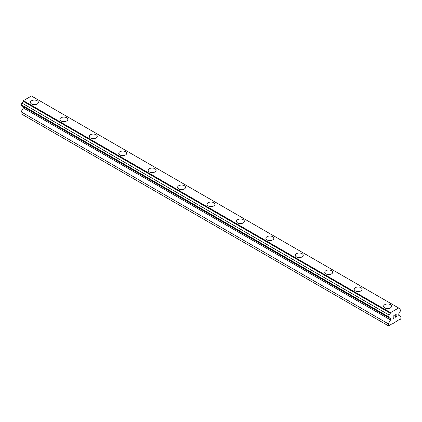 <?xml version="1.0" encoding="UTF-8"?>
<svg xmlns="http://www.w3.org/2000/svg" width="422" height="422" viewBox="0 0 422 422"><rect width="100%" height="100%" fill="white"/><g stroke="black" fill="none" stroke-linecap="round" stroke-linejoin="round"><path stroke-width="0.63" d="M30.453 102.367A3.962 2.289 180 0 1 32.895 100.251A3.962 2.289 180 0 1 37.215 100.747A3.962 2.289 180 0 1 38.376 102.367A3.962 2.289 180 0 1 35.933 104.482A3.962 2.289 180 0 1 31.613 103.986A3.962 2.289 180 0 1 30.453 102.367A3.962 2.289 180 0 1 32.9 100.257A3.962 2.289 180 0 1 37.215 100.752A3.962 2.289 180 0 1 38.376 102.367M59.882 119.357A3.962 2.289 180 0 1 62.329 117.242A3.962 2.289 180 0 1 66.65 117.738A3.962 2.289 180 0 1 67.81 119.357A3.962 2.289 180 0 1 65.363 121.473A3.962 2.289 180 0 1 61.042 120.977A3.962 2.289 180 0 1 59.882 119.357A3.962 2.289 180 0 1 62.329 117.247A3.962 2.289 180 0 1 66.65 117.743A3.962 2.289 180 0 1 67.81 119.357M89.311 136.348A3.962 2.289 180 0 1 91.759 134.233A3.962 2.289 180 0 1 96.079 134.729A3.962 2.289 180 0 1 97.239 136.348A3.962 2.289 180 0 1 94.792 138.463A3.962 2.289 180 0 1 90.472 137.968A3.962 2.289 180 0 1 89.311 136.348A3.962 2.289 180 0 1 91.759 134.238A3.962 2.289 180 0 1 96.079 134.734A3.962 2.289 180 0 1 97.239 136.348M118.746 153.339A3.962 2.289 180 0 1 121.188 151.229A3.962 2.289 180 0 1 125.508 151.725A3.962 2.289 180 0 1 126.669 153.344A3.962 2.289 180 0 1 124.226 155.454A3.962 2.289 180 0 1 119.906 154.958A3.962 2.289 180 0 1 118.746 153.339A3.962 2.289 180 0 1 121.193 151.229A3.962 2.289 180 0 1 125.508 151.725A3.962 2.289 180 0 1 126.669 153.339M148.175 170.335A3.962 2.289 180 0 1 150.622 168.22A3.962 2.289 180 0 1 154.943 168.716A3.962 2.289 180 0 1 156.103 170.335A3.962 2.289 180 0 1 153.655 172.445A3.962 2.289 180 0 1 149.335 171.949A3.962 2.289 180 0 1 148.175 170.335A3.962 2.289 180 0 1 150.622 168.22A3.962 2.289 180 0 1 154.943 168.716A3.962 2.289 180 0 1 156.103 170.335M177.604 187.326A3.962 2.289 180 0 1 180.052 185.211A3.962 2.289 180 0 1 184.372 185.706A3.962 2.289 180 0 1 185.532 187.326A3.962 2.289 180 0 1 183.085 189.441A3.962 2.289 180 0 1 178.764 188.945A3.962 2.289 180 0 1 177.604 187.326A3.962 2.289 180 0 1 180.052 185.216A3.962 2.289 180 0 1 184.372 185.712A3.962 2.289 180 0 1 185.532 187.326M207.038 204.317A3.962 2.289 180 0 1 209.481 202.201A3.962 2.289 180 0 1 213.801 202.697A3.962 2.289 180 0 1 214.962 204.317A3.962 2.289 180 0 1 212.519 206.432A3.962 2.289 180 0 1 208.199 205.936A3.962 2.289 180 0 1 207.038 204.317A3.962 2.289 180 0 1 209.486 202.207A3.962 2.289 180 0 1 213.801 202.702A3.962 2.289 180 0 1 214.962 204.317M243.236 219.693A3.962 2.289 180 0 1 244.396 221.307A3.962 2.289 180 0 1 241.948 223.423A3.962 2.289 180 0 1 237.628 222.927A3.962 2.289 180 0 1 236.468 221.307A3.962 2.289 180 0 1 238.915 219.197A3.962 2.289 180 0 1 243.236 219.693M236.468 221.307A3.962 2.289 180 0 1 238.915 219.192A3.962 2.289 180 0 1 243.236 219.688A3.962 2.289 180 0 1 244.396 221.307M265.897 238.298A3.962 2.289 180 0 1 268.345 236.188A3.962 2.289 180 0 1 272.665 236.684A3.962 2.289 180 0 1 273.825 238.303A3.962 2.289 180 0 1 271.378 240.413A3.962 2.289 180 0 1 267.057 239.918A3.962 2.289 180 0 1 265.897 238.298A3.962 2.289 180 0 1 268.345 236.188A3.962 2.289 180 0 1 272.665 236.684A3.962 2.289 180 0 1 273.825 238.298M295.331 255.294A3.962 2.289 180 0 1 297.774 253.179A3.962 2.289 180 0 1 302.094 253.675A3.962 2.289 180 0 1 303.254 255.294A3.962 2.289 180 0 1 300.812 257.404A3.962 2.289 180 0 1 296.492 256.908A3.962 2.289 180 0 1 295.331 255.294A3.962 2.289 180 0 1 297.779 253.179A3.962 2.289 180 0 1 302.094 253.675A3.962 2.289 180 0 1 303.254 255.294M324.761 272.285A3.962 2.289 180 0 1 327.208 270.17A3.962 2.289 180 0 1 331.528 270.666A3.962 2.289 180 0 1 332.689 272.285A3.962 2.289 180 0 1 330.241 274.4A3.962 2.289 180 0 1 325.921 273.904A3.962 2.289 180 0 1 324.761 272.285A3.962 2.289 180 0 1 327.208 270.175A3.962 2.289 180 0 1 331.528 270.671A3.962 2.289 180 0 1 332.689 272.285M360.958 287.662A3.962 2.289 180 0 1 362.118 289.276A3.962 2.289 180 0 1 359.671 291.391A3.962 2.289 180 0 1 355.35 290.895A3.962 2.289 180 0 1 354.19 289.276A3.962 2.289 180 0 1 356.637 287.166A3.962 2.289 180 0 1 360.958 287.662M354.19 289.276A3.962 2.289 180 0 1 356.637 287.16A3.962 2.289 180 0 1 360.958 287.656A3.962 2.289 180 0 1 362.118 289.276M383.624 306.267A3.962 2.289 180 0 1 386.067 304.151A3.962 2.289 180 0 1 390.387 304.647A3.962 2.289 180 0 1 391.547 306.267A3.962 2.289 180 0 1 389.105 308.382A3.962 2.289 180 0 1 384.785 307.886A3.962 2.289 180 0 1 383.624 306.267A3.962 2.289 180 0 1 386.072 304.156A3.962 2.289 180 0 1 390.387 304.652A3.962 2.289 180 0 1 391.547 306.267M393.167 317.207L393.752 316.869L393.167 317.37L393.167 318.336L394.243 317.877L393.03 318.573L393.03 316.162L394.243 315.466L393.167 316.242L393.167 317.207L393.167 316.242L394.238 315.466M393.167 318.336L393.167 317.365L393.752 316.875M393.03 318.568L394.238 317.871M395.219 315.382L395.483 314.749L396.184 314.569M396.29 314.991L396.189 315.276L396.284 314.986M396.189 315.276L395.894 315.904L396.184 315.276M395.894 315.904L395.245 317.133L395.894 315.899M395.245 317.133L396.385 316.479M394.955 317.46L396.385 316.632L394.95 317.465L396.147 315.055L395.873 314.685L395.308 315.113L396.052 314.68M390.26 318.557A1.546 0.891 -60 0 0 389.939 317.866A1.546 0.891 -60 0 0 389.184 317.935L388.287 317.418L388.287 316.637L389.184 315.086A1.546 0.891 -60 0 0 390.26 313.224L390.556 312.644L398.632 307.981L398.927 308.218A1.546 0.891 -60 0 0 399.249 308.904A1.546 0.891 -60 0 0 400.003 308.841L400.9 309.358L400.9 310.133L400.003 311.689A1.546 0.891 -60 0 0 398.927 313.551L398.658 315.25L400.9 316.542L400.9 318.483L400.478 319.211L398.59 319.981L392.281 323.948L392.001 323.785L388.709 326.011L388.287 325.768L388.287 323.827L390.529 319.939L390.529 318.647L23.073 106.56M23.342 106.719L23.342 107.948L21.1 111.83L21.1 113.776L388.287 325.768M21.997 105.943L389.184 317.935M398.632 307.981L31.444 95.989L23.368 100.652L23.073 101.233A1.546 0.891 -60 0 1 21.997 103.095L21.1 104.645L21.1 105.421L388.287 317.418M400.003 308.841L398.927 308.218M390.556 312.644L23.368 100.652M390.26 313.224L23.073 101.233M389.184 315.086L21.997 103.095M388.287 316.637L21.1 104.645M390.529 319.939L23.342 107.948M388.287 323.827L21.1 111.83"/></g></svg>
